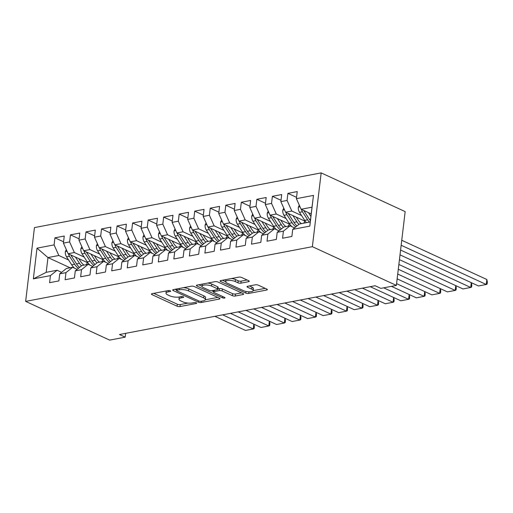 <?xml version="1.0" encoding="UTF-8"?>
<svg xmlns="http://www.w3.org/2000/svg" width="513" height="513" viewBox="0 0 513 513"><rect width="100%" height="100%" fill="white"/><g stroke="black" fill="none" stroke-linecap="round" stroke-linejoin="round"><path stroke-width="0.77" d="M170.316 290.833A1.456 0.468 -173.2 0 0 168.27 290.582L152.072 293.673A2.084 0.667 -173.2 0 0 151.406 294.071A2.084 0.667 -173.2 0 0 151.944 294.609L177.1 306.21A2.084 0.667 -173.2 0 0 180.025 306.562L196.222 303.472A1.456 0.468 -173.2 0 0 196.691 303.189A1.456 0.468 -173.2 0 0 196.312 302.817A1.456 0.468 -173.2 0 0 194.267 302.567L192.17 302.971A6.663 2.135 -173.2 0 1 182.82 301.836L180.723 300.875A6.663 2.135 -173.2 0 1 178.986 299.15A6.663 2.135 -173.2 0 1 181.127 297.88L183.224 297.476A1.456 0.468 -173.2 0 0 183.692 297.2A1.456 0.468 -173.2 0 0 183.314 296.822A1.456 0.468 -173.2 0 0 181.269 296.578L179.172 296.976A6.663 2.135 -173.2 0 1 169.822 295.847L167.725 294.879A6.663 2.135 -173.2 0 1 165.988 293.16A6.663 2.135 -173.2 0 1 168.129 291.884L170.226 291.487A1.456 0.468 -173.2 0 0 170.694 291.211A1.456 0.468 -173.2 0 0 170.316 290.833L170.226 291.487M248.593 281.682A2.084 0.667 -173.2 0 0 249.267 281.284A2.084 0.667 -173.2 0 0 248.722 280.746L241.668 277.488A2.084 0.667 -173.2 0 0 238.744 277.135L220.75 280.573A2.084 0.667 -173.2 0 0 220.083 280.97A2.084 0.667 -173.2 0 0 220.628 281.502L245.785 293.103A2.084 0.667 -173.2 0 0 248.702 293.455L266.696 290.025A2.084 0.667 -173.2 0 0 267.363 289.627A2.084 0.667 -173.2 0 0 266.818 289.088L258.296 285.157A2.084 0.667 -173.2 0 0 255.371 284.805L247.676 286.273A2.084 0.667 -173.2 0 0 247.003 286.671A2.084 0.667 -173.2 0 0 247.548 287.209L251.774 289.159A5.566 1.783 -173.2 0 1 253.223 290.595A5.566 1.783 -173.2 0 1 249.607 291.826A5.566 1.783 -173.2 0 1 243.617 290.717L227.06 283.08A5.566 1.783 -173.2 0 1 225.611 281.643A5.566 1.783 -173.2 0 1 229.228 280.412A5.566 1.783 -173.2 0 1 235.217 281.522L237.974 282.798A2.084 0.667 -173.2 0 0 240.898 283.15L248.593 281.682L248.709 280.739M396.369 285.408L312.366 246.676L321.17 172.887L405.167 211.612L396.369 285.408L380.838 288.37L375.144 285.741L119.491 334.527L125.185 337.15L125.64 333.354M125.185 337.15L109.654 340.113L25.65 301.387L312.366 246.676M194.254 286.536A2.084 0.667 -173.2 0 0 191.33 286.183L173.336 289.614A2.084 0.667 -173.2 0 0 172.669 290.018A2.084 0.667 -173.2 0 0 173.214 290.55L198.371 302.151A2.084 0.667 -173.2 0 0 201.288 302.503L219.282 299.073A2.084 0.667 -173.2 0 0 219.949 298.675A2.084 0.667 -173.2 0 0 219.404 298.136L194.254 286.536M222.648 296.501L222.495 297.822L196.921 286.03A2.084 0.667 -173.2 0 1 196.376 285.491A2.084 0.667 -173.2 0 1 197.043 285.093L215.037 281.663A2.084 0.667 -173.2 0 1 217.961 282.015L243.111 293.609L242.989 294.545A2.084 0.667 -173.2 0 0 243.656 294.148A2.084 0.667 -173.2 0 0 243.111 293.609M242.989 294.545L235.287 296.014A2.084 0.667 -173.2 0 1 232.363 295.661L222.161 290.961A2.084 0.667 -173.2 0 0 219.243 290.608L214.133 291.583A2.084 0.667 -173.2 0 0 213.466 291.98A2.084 0.667 -173.2 0 0 214.004 292.513L224.63 297.412A1.456 0.468 -173.2 0 1 225.008 297.79A1.456 0.468 -173.2 0 1 224.059 298.111A1.456 0.468 -173.2 0 1 222.495 297.822M321.17 172.887L34.448 227.592L25.65 301.387M70.089 267.773L47.965 257.571L46.202 272.332L33.345 278.867L50.428 275.609L49.588 282.689L58.905 280.912L59.745 273.833L65.959 272.647L65.119 279.726L74.436 277.95L75.283 270.864L81.49 269.684L80.65 276.764L89.967 274.981L90.814 267.901L97.028 266.715L96.181 273.795L105.498 272.018L106.345 264.939L112.559 263.753L111.712 270.832L121.03 269.056L121.876 261.976L128.09 260.79L127.243 267.869L136.561 266.093L137.407 259.014L143.621 257.827L142.774 264.907L152.098 263.131L152.938 256.051L159.152 254.865L158.305 261.944L167.629 260.162L168.469 253.082L174.683 251.902L173.843 258.982L183.16 257.199L184 250.12L190.214 248.933L189.374 256.013L198.691 254.236L199.538 247.157L205.745 245.971L204.905 253.05L214.222 251.274L215.069 244.194L221.283 243.008L220.436 250.088L229.753 248.311L230.6 241.232L236.814 240.046L235.967 247.125L245.285 245.349L246.131 238.269L252.345 237.083L251.498 244.162L260.816 242.38L261.662 235.3L267.876 234.12L267.029 241.2L276.353 239.417L277.193 232.338L283.407 231.151L282.56 238.231L291.884 236.455L292.724 229.375L299.374 224.021L310.243 221.949L312.007 207.194L301.131 209.266L311.205 213.908M33.345 278.867L37.007 248.157L54.089 244.893L58.835 255.5L68.601 260.001M63.567 241.796L54.936 237.814L54.089 244.893M54.936 237.814L64.253 236.038L63.413 243.117L69.621 241.931L74.366 252.537L84.132 257.039M79.098 238.834L70.467 234.851L69.621 241.931M70.467 234.851L79.784 233.075L78.944 240.155L85.158 238.968L89.897 249.575L99.663 254.076M94.629 235.871L85.998 231.889L85.158 238.968M85.998 231.889L95.315 230.113L94.475 237.192L100.689 236.006L105.428 246.606L115.201 251.114M110.167 232.902L101.529 228.926L100.689 236.006M101.529 228.926L110.853 227.15L110.006 234.229L116.22 233.043L120.965 243.643L130.732 248.145M125.698 229.939L117.06 225.964L116.22 233.043M117.06 225.964L126.384 224.181L125.538 231.26L131.751 230.081L136.496 240.68L146.263 245.182M141.229 226.977L132.598 222.995L131.751 230.081M132.598 222.995L141.915 221.218L141.069 228.298L147.282 227.112L152.028 237.718L161.794 242.219M156.76 224.014L148.129 220.032L147.282 227.112M148.129 220.032L157.446 218.256L156.6 225.335L162.813 224.149L167.559 234.755L177.325 239.257M172.291 221.052L163.66 217.07L162.813 224.149M163.66 217.07L172.977 215.293L172.131 222.373L178.344 221.186L183.09 231.793L192.856 236.294M187.822 218.089L179.191 214.107L178.344 221.186M179.191 214.107L188.508 212.331L187.668 219.41L193.876 218.224L198.621 228.824L208.387 233.332M203.353 215.12L194.722 211.144L193.876 218.224M194.722 211.144L204.039 209.368L203.199 216.448L209.413 215.261L214.152 225.861L223.918 230.363M218.884 212.158L210.253 208.182L209.413 215.261M210.253 208.182L219.57 206.399L218.73 213.479L224.944 212.299L229.683 222.899L239.456 227.4M234.422 209.195L225.784 205.213L224.944 212.299M225.784 205.213L235.108 203.437L234.261 210.516L240.475 209.33L245.22 219.936L254.987 224.438M249.953 206.232L241.315 202.25L240.475 209.33M241.315 202.25L250.639 200.474L249.793 207.553L256.006 206.367L260.751 216.973L270.518 221.475M265.484 203.27L256.853 199.288L256.006 206.367M256.853 199.288L266.17 197.511L265.324 204.591L271.537 203.404L276.283 214.011L286.049 218.512M281.015 200.307L272.384 196.325L271.537 203.404M272.384 196.325L281.701 194.549L280.855 201.628L287.068 200.442L291.814 211.042L301.58 215.55M296.546 197.338L287.915 193.363L287.068 200.442M287.915 193.363L297.232 191.58L296.386 198.666L313.475 195.402L309.814 226.118L292.724 229.375M294.577 227.887L290.057 225.803L283.843 226.99L277.193 232.338M283.407 231.151L290.057 225.803M296.386 198.666L301.131 209.266M313.475 195.402L312.007 207.194M279.046 230.85L274.519 228.766L268.312 229.952L261.662 235.3M267.876 234.12L274.519 228.766M291.814 211.042L285.6 212.228L305.363 221.34M280.855 201.628L285.6 212.228M263.509 233.813L258.988 231.729L252.774 232.915L246.131 238.269M252.345 237.083L258.988 231.729M276.283 214.011L270.069 215.191L289.832 224.303M265.324 204.591L270.069 215.191M247.978 236.775L243.457 234.691L237.243 235.877L230.6 241.232M236.814 240.046L243.457 234.691M260.751 216.973L254.538 218.16L274.301 227.272M249.793 207.553L254.538 218.16M232.447 239.744L227.926 237.654L221.712 238.84L215.069 244.194M221.283 243.008L227.926 237.654M245.22 219.936L239.007 221.122L258.77 230.234M234.261 210.516L239.007 221.122M216.916 242.707L212.395 240.623L206.181 241.809L199.538 247.157M205.745 245.971L212.395 240.623M229.683 222.899L223.476 224.085L243.239 233.197M218.73 213.479L223.476 224.085M201.385 245.669L196.864 243.585L190.65 244.772L184 250.12M190.214 248.933L196.864 243.585M214.152 225.861L207.938 227.047L227.708 236.16M203.199 216.448L207.938 227.047M185.853 248.632L181.333 246.548L175.119 247.734L168.469 253.082M174.683 251.902L181.333 246.548M198.621 228.824L192.407 230.01L212.177 239.122M187.668 219.41L192.407 230.01M170.322 251.594L165.802 249.51L159.588 250.697L152.938 256.051M159.152 254.865L165.802 249.51M183.09 231.793L176.876 232.973L196.639 242.085M172.131 222.373L176.876 232.973M154.791 254.557L150.264 252.473L144.057 253.659L137.407 259.014M143.621 257.827L150.264 252.473M167.559 234.755L161.345 235.942L181.108 245.054M156.6 225.335L161.345 235.942M139.254 257.526L134.733 255.436L128.519 256.622L121.876 261.976M128.09 260.79L134.733 255.436M152.028 237.718L145.814 238.904L165.577 248.016M141.069 228.298L145.814 238.904M123.723 260.489L119.202 258.405L112.988 259.591L106.345 264.939M112.559 263.753L119.202 258.405M136.496 240.68L130.283 241.867L150.046 250.979M125.538 231.26L130.283 241.867M108.192 263.451L103.671 261.367L97.457 262.553L90.814 267.901M97.028 266.715L103.671 261.367M120.965 243.643L114.752 244.829L134.515 253.941M110.006 234.229L114.752 244.829M92.661 266.414L88.14 264.33L81.926 265.516L75.283 270.864M81.49 269.684L88.14 264.33M105.428 246.606L99.221 247.792L118.984 256.904M94.475 237.192L99.221 247.792M77.13 269.376L72.609 267.292L66.395 268.479L59.745 273.833M65.959 272.647L72.609 267.292M89.897 249.575L83.683 250.754L103.453 259.867M78.944 240.155L83.683 250.754M61.598 272.339L57.078 270.255L46.202 272.332M50.428 275.609L57.078 270.255M74.366 252.537L68.152 253.723L87.922 262.836M63.413 243.117L68.152 253.723M58.835 255.5L47.965 257.571L37.007 248.157M310.243 221.949L309.814 226.118M166.283 290.961A6.663 2.135 -173.2 0 0 166.225 291.166L165.988 293.16M179.281 296.956A6.663 2.135 -173.2 0 0 179.223 297.155L178.986 299.15M153.772 293.353L177.338 304.215A2.084 0.667 -173.2 0 0 180.262 304.568L188.014 303.087M205.309 299.791L217.813 297.399M175.042 289.294L176.562 289.992M176.972 290.198A1.456 0.468 -173.2 0 0 176.504 290.48A1.456 0.468 -173.2 0 0 176.882 290.852L198.967 301.035A1.456 0.468 -173.2 0 0 201.013 301.278L203.219 300.862A6.663 2.135 -173.2 0 0 205.36 299.586A6.663 2.135 -173.2 0 0 203.629 297.867L188.534 290.909A6.663 2.135 -173.2 0 0 179.184 289.774L176.972 290.198L177.126 288.896M205.36 299.586L205.598 297.591A6.663 2.135 -173.2 0 0 203.866 295.873L203.629 297.867M183.571 287.665A6.663 2.135 -173.2 0 1 188.771 288.915L203.866 295.873M241.52 292.878L235.525 294.02L235.287 296.014M218.006 288.896L219.481 288.614A2.084 0.667 -173.2 0 1 222.398 288.966L232.601 293.667A2.084 0.667 -173.2 0 0 235.525 294.02M213.511 291.576L211.689 290.736M201.968 286.254L198.749 284.766M211.58 286.081A5.566 1.783 -173.2 0 0 205.591 284.965A5.566 1.783 -173.2 0 0 201.968 286.196A5.566 1.783 -173.2 0 0 203.424 287.633L209.253 290.326A2.084 0.667 -173.2 0 0 212.177 290.679L217.288 289.704A2.084 0.667 -173.2 0 0 217.954 289.306A2.084 0.667 -173.2 0 0 217.409 288.768L211.58 286.081L211.818 284.087A5.566 1.783 -173.2 0 0 207.694 283.061M202.231 284.106A5.566 1.783 -173.2 0 0 202.212 284.202L201.968 286.196M217.954 289.306L218.192 287.312A2.084 0.667 -173.2 0 0 217.647 286.773L217.409 288.768M211.818 284.087L217.647 286.773M231.485 278.521A5.566 1.783 -173.2 0 1 235.454 279.527L238.212 280.803A2.084 0.667 -173.2 0 0 241.136 281.156L247.131 280.008M225.855 279.598A5.566 1.783 -173.2 0 0 225.848 279.649L225.611 281.643M253.223 290.595L253.46 288.601A5.566 1.783 -173.2 0 0 252.011 287.165L251.774 289.159M249.376 285.946L252.011 287.165M253.217 290.647L265.227 288.357M222.456 280.245L225.605 281.695M66.318 249.613L65.337 251.678A5.617 3.745 79.2 0 0 66.523 256.782L71.705 264.811A16.224 10.805 79.2 0 0 74.571 268.196M86.325 264.676A13.466 8.971 79.2 0 0 87.37 262.579M222.661 314.835L253.268 328.948L245.503 330.43L214.896 316.322M75.437 257.077L79.47 263.329A16.224 10.805 79.2 0 0 81.471 265.881M253.909 324.178L254.371 326.531L254.134 328.525L253.268 328.948L253.839 324.152M78.81 258.635L80.746 261.63A13.466 8.971 79.2 0 0 83.978 265.125M68.486 253.871A5.617 3.745 79.2 0 0 69.473 256.218L74.654 264.246A16.224 10.805 79.2 0 0 78.406 268.35M89.147 264.304A13.466 8.971 -100.8 0 1 88.884 264.676M79.553 267.427A16.224 10.805 -100.8 0 1 76.52 263.894L71.339 255.865A5.617 3.745 -100.8 0 1 70.852 254.961M81.849 246.65L80.868 248.715A5.617 3.745 79.2 0 0 82.054 253.82L87.236 261.848A16.224 10.805 79.2 0 0 90.102 265.234M101.856 261.713A13.466 8.971 79.2 0 0 102.908 259.616M238.199 311.872L268.799 325.986L261.034 327.467L230.433 313.353M90.968 254.115L95.001 260.367A16.224 10.805 79.2 0 0 97.002 262.919M269.44 321.215L269.902 323.568L269.665 325.563L268.799 325.986L269.376 321.183M94.347 255.673L96.277 258.667A13.466 8.971 79.2 0 0 99.509 262.162M84.017 250.908A5.617 3.745 79.2 0 0 85.011 253.255L90.185 261.284A16.224 10.805 79.2 0 0 93.937 265.388M104.678 261.341A13.466 8.971 -100.8 0 1 104.415 261.713M95.085 264.464A16.224 10.805 -100.8 0 1 92.051 260.931L86.87 252.903A5.617 3.745 -100.8 0 1 86.383 251.998M97.38 243.681L96.399 245.753A5.617 3.745 79.2 0 0 97.592 250.857L102.767 258.885A16.224 10.805 79.2 0 0 105.633 262.271M117.387 258.751A13.466 8.971 79.2 0 0 118.439 256.654M253.73 308.909L284.33 323.023L276.565 324.505L245.964 310.391M106.499 251.152L110.532 257.404A16.224 10.805 79.2 0 0 112.533 259.956M284.971 318.252L285.433 320.606L285.196 322.6L284.33 323.023L284.907 318.22M109.878 252.71L111.808 255.705A13.466 8.971 79.2 0 0 115.04 259.2M99.548 247.946A5.617 3.745 79.2 0 0 100.542 250.293L105.723 258.321A16.224 10.805 79.2 0 0 109.468 262.425M120.209 258.379A13.466 8.971 -100.8 0 1 119.952 258.744M110.616 261.502A16.224 10.805 -100.8 0 1 107.583 257.962L102.401 249.934A5.617 3.745 -100.8 0 1 101.914 249.036M112.911 240.719L111.93 242.79A5.617 3.745 79.2 0 0 113.123 247.894L118.298 255.923A16.224 10.805 79.2 0 0 121.164 259.309M132.918 255.782A13.466 8.971 79.2 0 0 133.97 253.691M269.261 305.947L299.868 320.054L292.102 321.536L261.495 307.428M122.036 248.189L126.07 254.435A16.224 10.805 79.2 0 0 128.064 256.994M300.503 315.29L300.964 317.643L300.727 319.637L299.868 320.054L300.438 315.258M125.409 249.741L127.339 252.736A13.466 8.971 79.2 0 0 130.571 256.231M115.079 244.983A5.617 3.745 79.2 0 0 116.073 247.33L121.254 255.359A16.224 10.805 79.2 0 0 124.999 259.463M135.74 255.416A13.466 8.971 -100.8 0 1 135.483 255.782M126.147 258.533A16.224 10.805 -100.8 0 1 123.114 254.999L117.939 246.971A5.617 3.745 -100.8 0 1 117.445 246.073M128.442 237.756L127.468 239.821A5.617 3.745 79.2 0 0 128.654 244.925L133.835 252.954A16.224 10.805 79.2 0 0 136.695 256.346M148.449 252.819A13.466 8.971 79.2 0 0 149.501 250.729M284.792 302.984L315.399 317.092L307.633 318.573L277.026 304.466M137.567 245.227L141.601 251.473A16.224 10.805 79.2 0 0 143.595 254.025M316.034 312.327L316.502 314.681L316.264 316.675L315.399 317.092L315.97 312.295M140.94 246.779L142.87 249.773A13.466 8.971 79.2 0 0 146.102 253.268M130.616 242.021A5.617 3.745 79.2 0 0 131.604 244.368L136.785 252.396A16.224 10.805 79.2 0 0 140.53 256.494M151.277 252.454A13.466 8.971 -100.8 0 1 151.014 252.819M141.678 255.57A16.224 10.805 -100.8 0 1 138.645 252.037L133.47 244.008A5.617 3.745 -100.8 0 1 132.976 243.111M143.973 234.794L142.999 236.859A5.617 3.745 79.2 0 0 144.185 241.963L149.366 249.991A16.224 10.805 79.2 0 0 152.233 253.377M163.98 249.857A13.466 8.971 79.2 0 0 165.032 247.766M300.323 300.022L330.93 314.129L323.164 315.61L292.557 301.503M153.098 242.258L157.132 248.51A16.224 10.805 79.2 0 0 159.133 251.062M331.565 309.358L332.033 311.718L331.796 313.712L330.93 314.129L331.501 309.333M156.471 243.816L158.402 246.811A13.466 8.971 79.2 0 0 161.633 250.306M146.147 239.058A5.617 3.745 79.2 0 0 147.135 241.399L152.316 249.427A16.224 10.805 79.2 0 0 156.061 253.531M166.808 249.491A13.466 8.971 -100.8 0 1 166.545 249.857M157.215 252.608A16.224 10.805 -100.8 0 1 154.182 249.074L149.001 241.046A5.617 3.745 -100.8 0 1 148.507 240.142M159.505 231.831L158.53 233.896A5.617 3.745 79.2 0 0 159.716 239L164.897 247.029A16.224 10.805 79.2 0 0 167.764 250.415M179.518 246.894A13.466 8.971 79.2 0 0 180.563 244.797M315.854 297.053L346.461 311.167L338.695 312.648L308.089 298.54M168.63 239.295L172.663 245.547A16.224 10.805 79.2 0 0 174.664 248.1M347.096 306.396L347.564 308.749L347.327 310.743L346.461 311.167L347.032 306.37M172.002 240.853L173.939 243.848A13.466 8.971 79.2 0 0 177.171 247.343M161.678 236.089A5.617 3.745 79.2 0 0 162.666 238.436L167.847 246.464A16.224 10.805 79.2 0 0 171.599 250.568M182.339 246.522A13.466 8.971 -100.8 0 1 182.077 246.894M172.746 249.645A16.224 10.805 -100.8 0 1 169.713 246.112L164.532 238.083A5.617 3.745 -100.8 0 1 164.038 237.179M175.036 228.869L174.061 230.933A5.617 3.745 79.2 0 0 175.247 236.038L180.429 244.066A16.224 10.805 79.2 0 0 183.295 247.452M195.049 243.931A13.466 8.971 79.2 0 0 196.094 241.835M331.385 294.09L361.992 308.204L354.226 309.685L323.62 295.571M184.161 236.333L188.194 242.585A16.224 10.805 79.2 0 0 190.195 245.137M362.633 303.433L363.095 305.786L362.858 307.781L361.992 308.204L362.563 303.401M187.534 237.891L189.47 240.886A13.466 8.971 79.2 0 0 192.702 244.38M177.209 233.126A5.617 3.745 79.2 0 0 178.197 235.473L183.378 243.502A16.224 10.805 79.2 0 0 187.13 247.606M197.871 243.56A13.466 8.971 -100.8 0 1 197.608 243.925M188.277 246.682A16.224 10.805 -100.8 0 1 185.244 243.149L180.063 235.121A5.617 3.745 -100.8 0 1 179.569 234.217M190.573 225.9L189.592 227.971A5.617 3.745 79.2 0 0 190.778 233.075L195.96 241.104A16.224 10.805 79.2 0 0 198.826 244.489M210.58 240.969A13.466 8.971 79.2 0 0 211.625 238.872M346.916 291.127L377.523 305.241L369.758 306.723L339.151 292.609M199.692 233.37L203.725 239.622A16.224 10.805 79.2 0 0 205.726 242.174M378.164 300.471L378.626 302.824L378.389 304.818L377.523 305.241L378.094 300.438M203.065 234.928L205.001 237.923A13.466 8.971 79.2 0 0 208.233 241.411M192.741 230.164A5.617 3.745 79.2 0 0 193.734 232.511L198.909 240.539A16.224 10.805 79.2 0 0 202.661 244.643M213.402 240.597A13.466 8.971 -100.8 0 1 213.139 240.963M203.808 243.713A16.224 10.805 -100.8 0 1 200.775 240.18L195.594 232.152A5.617 3.745 -100.8 0 1 195.107 231.254M206.104 222.937L205.123 225.008A5.617 3.745 79.2 0 0 206.309 230.113L211.491 238.141A16.224 10.805 79.2 0 0 214.357 241.527M226.111 238A13.466 8.971 79.2 0 0 227.163 235.909M362.454 288.165L393.054 302.272L385.289 303.754L354.688 289.646M215.223 230.408L219.256 236.653A16.224 10.805 79.2 0 0 221.257 239.212M393.695 297.508L394.157 299.861L393.92 301.856L393.054 302.272L393.631 297.476M218.602 231.959L220.532 234.954A13.466 8.971 79.2 0 0 223.764 238.449M208.272 227.201A5.617 3.745 79.2 0 0 209.266 229.548L214.44 237.577A16.224 10.805 79.2 0 0 218.192 241.681M228.933 237.634A13.466 8.971 -100.8 0 1 228.67 238M219.34 240.751A16.224 10.805 -100.8 0 1 216.306 237.218L211.125 229.189A5.617 3.745 -100.8 0 1 210.638 228.291M221.635 219.974L220.654 222.039A5.617 3.745 79.2 0 0 221.847 227.144L227.022 235.172A16.224 10.805 79.2 0 0 229.888 238.564M241.642 235.037A13.466 8.971 79.2 0 0 242.694 232.947M383.679 287.825L408.585 299.31L400.82 300.791L370.219 286.684M230.76 227.445L234.787 233.691A16.224 10.805 79.2 0 0 236.788 236.243M409.227 294.545L409.688 296.899L409.451 298.893L408.585 299.31L409.162 294.513M234.133 228.997L236.063 231.991A13.466 8.971 79.2 0 0 239.295 235.486M223.803 224.239A5.617 3.745 79.2 0 0 224.797 226.586L229.978 234.614A16.224 10.805 79.2 0 0 233.723 238.712M244.464 234.672A13.466 8.971 -100.8 0 1 244.207 235.037M234.871 237.788A16.224 10.805 -100.8 0 1 231.838 234.255L226.656 226.227A5.617 3.745 -100.8 0 1 226.169 225.329M237.166 217.012L236.185 219.077A5.617 3.745 79.2 0 0 237.378 224.181L242.553 232.209A16.224 10.805 79.2 0 0 245.419 235.595M257.173 232.075A13.466 8.971 79.2 0 0 258.225 229.984M396.581 283.651L424.123 296.347L416.357 297.829L391.445 286.344M246.291 224.476L250.325 230.728A16.224 10.805 79.2 0 0 252.319 233.28M424.758 291.576L425.219 293.936L424.982 295.93L424.123 296.347L424.693 291.551M249.664 226.034L251.594 229.029A13.466 8.971 79.2 0 0 254.826 232.524M239.334 221.276A5.617 3.745 79.2 0 0 240.328 223.617L245.509 231.645A16.224 10.805 79.2 0 0 249.254 235.749M260.001 231.709A13.466 8.971 -100.8 0 1 259.738 232.075M250.402 234.826A16.224 10.805 -100.8 0 1 247.369 231.292L242.194 223.264A5.617 3.745 -100.8 0 1 241.7 222.36M252.697 214.049L251.723 216.114A5.617 3.745 79.2 0 0 252.909 221.218L258.09 229.247A16.224 10.805 79.2 0 0 260.95 232.633M272.704 229.112A13.466 8.971 79.2 0 0 273.756 227.015M397.722 274.051L439.654 293.385L431.888 294.866L397.152 278.854M261.822 221.513L265.856 227.766A16.224 10.805 79.2 0 0 267.85 230.318M440.289 288.614L440.757 290.967L440.52 292.961L439.654 293.385L440.225 288.588M265.195 223.072L267.126 226.066A13.466 8.971 79.2 0 0 270.357 229.561M254.871 218.307A5.617 3.745 79.2 0 0 255.859 220.654L261.04 228.683A16.224 10.805 79.2 0 0 264.785 232.787M275.532 228.74A13.466 8.971 -100.8 0 1 275.269 229.112M265.933 231.863A16.224 10.805 -100.8 0 1 262.9 228.33L257.725 220.301A5.617 3.745 -100.8 0 1 257.231 219.397M268.228 211.087L267.254 213.151A5.617 3.745 79.2 0 0 268.44 218.256L273.621 226.284A16.224 10.805 79.2 0 0 276.488 229.67M288.242 226.15A13.466 8.971 79.2 0 0 289.287 224.053M398.87 264.458L455.185 290.422L447.419 291.903L398.3 269.254M277.353 218.551L281.387 224.803A16.224 10.805 79.2 0 0 283.388 227.355M455.82 285.651L456.288 288.005L456.051 289.999L455.185 290.422L455.756 285.619M280.726 220.109L282.657 223.104A13.466 8.971 79.2 0 0 285.888 226.599M270.402 215.345A5.617 3.745 79.2 0 0 271.39 217.692L276.571 225.72A16.224 10.805 79.2 0 0 280.316 229.824M291.063 225.778A13.466 8.971 -100.8 0 1 290.8 226.143M281.47 228.901A16.224 10.805 -100.8 0 1 278.437 225.367L273.256 217.339A5.617 3.745 -100.8 0 1 272.762 216.435M283.76 208.118L282.785 210.189A5.617 3.745 79.2 0 0 283.971 215.293L289.152 223.322A16.224 10.805 79.2 0 0 292.019 226.708M303.773 223.187A13.466 8.971 79.2 0 0 304.818 221.09M400.012 254.858L470.716 287.46L462.95 288.941L399.441 259.655M292.885 215.588L296.918 221.84A16.224 10.805 79.2 0 0 298.919 224.393M471.351 282.689L471.819 285.042L471.582 287.036L470.716 287.46L471.287 282.657M296.257 217.146L298.194 220.141A13.466 8.971 79.2 0 0 301.426 223.63M285.933 212.382A5.617 3.745 79.2 0 0 286.921 214.729L292.102 222.757A16.224 10.805 79.2 0 0 295.854 226.861M297.001 225.932A16.224 10.805 -100.8 0 1 293.968 222.398L288.787 214.37A5.617 3.745 -100.8 0 1 288.293 213.472M299.297 205.155L298.316 207.226A5.617 3.745 79.2 0 0 299.502 212.331L304.684 220.359A16.224 10.805 79.2 0 0 306.46 222.674M401.16 245.265L486.247 284.491L478.482 285.972L400.582 250.062M308.416 212.626L310.897 216.473M486.843 279.508L487.35 282.079L487.113 284.074L486.247 284.491L486.843 279.508L401.75 240.276M301.464 209.419A5.617 3.745 79.2 0 0 302.452 211.766L307.633 219.795A16.224 10.805 79.2 0 0 309.41 222.11M310.391 220.705A16.224 10.805 -100.8 0 1 309.499 219.436L304.318 211.407A5.617 3.745 -100.8 0 1 303.824 210.51M168.283 290.582L168.129 291.884M183.301 296.822L183.224 297.476M181.281 296.572L181.127 297.88M196.299 302.811L196.222 303.472M180.262 304.568L180.025 306.562M177.338 304.215L177.1 306.21M152.053 293.68L151.944 294.609M219.391 298.13L219.282 299.073M201.442 301.202L201.288 302.503M198.525 300.83L198.371 302.151M173.323 289.621L173.214 290.55M188.771 288.915L188.534 290.909M179.338 288.473L179.184 289.774M232.601 293.667L232.363 295.661M222.398 288.966L222.161 290.961M219.481 288.614L219.243 290.608M214.293 290.275L214.133 291.583M197.03 285.1L196.921 286.03M241.136 281.156L240.898 283.15M238.212 280.803L237.974 282.798M235.454 279.527L235.217 281.522M247.657 286.28L247.548 287.209M266.805 289.082L266.696 290.025M248.901 291.82L248.702 293.455M245.977 291.461L245.785 293.103M220.737 280.573L220.628 281.502M67.049 251.255L65.388 251.569M74.654 264.246L71.705 264.811M79.47 263.329L76.52 263.894M69.473 256.218L66.523 256.782M72.378 255.666L71.339 255.865M82.58 248.292L80.919 248.606M90.185 261.284L87.236 261.848M95.001 260.367L92.051 260.931M85.011 253.255L82.054 253.82M87.909 252.704L86.87 252.903M98.111 245.329L96.45 245.644M105.723 258.321L102.767 258.885M110.532 257.404L107.583 257.962M100.542 250.293L97.592 250.857M103.44 249.741L102.401 249.934M113.649 242.36L111.981 242.681M121.254 255.359L118.298 255.923M126.07 254.435L123.114 254.999M116.073 247.33L113.123 247.894M118.971 246.779L117.939 246.971M129.18 239.398L127.513 239.718M136.785 252.396L133.835 252.954M141.601 251.473L138.645 252.037M131.604 244.368L128.654 244.925M134.502 243.81L133.47 244.008M144.711 236.435L143.05 236.756M152.316 249.427L149.366 249.991M157.132 248.51L154.182 249.074M147.135 241.399L144.185 241.963M150.033 240.847L149.001 241.046M160.242 233.473L158.581 233.787M167.847 246.464L164.897 247.029M172.663 245.547L169.713 246.112M162.666 238.436L159.716 239M165.564 237.885L164.532 238.083M175.773 230.51L174.112 230.824M183.378 243.502L180.429 244.066M188.194 242.585L185.244 243.149M178.197 235.473L175.247 236.038M181.095 234.922L180.063 235.121M191.304 227.548L189.643 227.862M198.909 240.539L195.96 241.104M203.725 239.622L200.775 240.18M193.734 232.511L190.778 233.075M196.633 231.959L195.594 232.152M206.835 224.579L205.174 224.899M214.44 237.577L211.491 238.141M219.256 236.653L216.306 237.218M209.266 229.548L206.309 230.113M212.164 228.997L211.125 229.189M222.373 221.616L220.705 221.937M229.978 234.614L227.022 235.172M234.787 233.691L231.838 234.255M224.797 226.586L221.847 227.144M227.695 226.028L226.656 226.227M237.904 218.653L236.236 218.974M245.509 231.645L242.553 232.209M250.325 230.728L247.369 231.292M240.328 223.617L237.378 224.181M243.226 223.065L242.194 223.264M253.435 215.691L251.768 216.005M261.04 228.683L258.09 229.247M265.856 227.766L262.9 228.33M255.859 220.654L252.909 221.218M258.757 220.103L257.725 220.301M268.966 212.728L267.305 213.042M276.571 225.72L273.621 226.284M281.387 224.803L278.437 225.367M271.39 217.692L268.44 218.256M274.288 217.14L273.256 217.339M284.497 209.766L282.836 210.08M292.102 222.757L289.152 223.322M296.918 221.84L293.968 222.398M286.921 214.729L283.971 215.293M289.819 214.178L288.787 214.37M300.028 206.797L298.367 207.117M307.633 219.795L304.684 220.359M310.57 219.231L309.499 219.436M302.452 211.766L299.502 212.331M305.35 211.209L304.318 211.407M176.684 288.979L176.504 290.48M213.652 290.396L213.466 291.98"/></g></svg>
